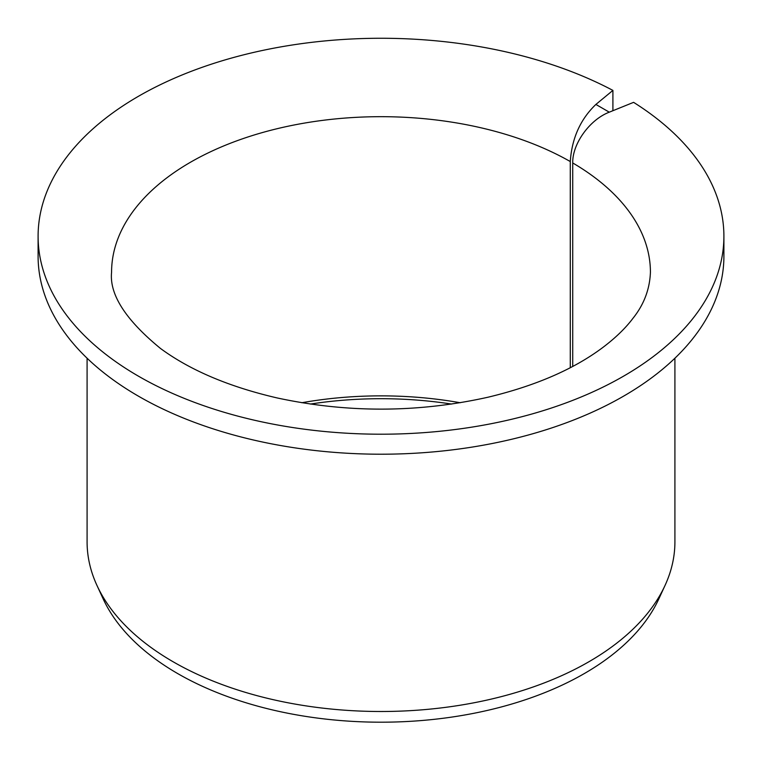 <?xml version="1.0" encoding="UTF-8"?>
<svg xmlns="http://www.w3.org/2000/svg" width="762" height="762" viewBox="0 0 762 762"><rect width="100%" height="100%" fill="white"/><g stroke="black" fill="none" stroke-linecap="round" stroke-linejoin="round"><path stroke-width="1.14" d="M572.729 366.427L572.729 162.954C572.281 143.742 589.855 119.539 609.286 112.176L595.884 104.442C580.387 119.272 571.862 138.313 570.281 161.544L570.281 367.713M612.162 111.014L612.905 110.404L612.905 90.402A342.9 197.968 180 0 0 243.049 54.988A342.9 197.968 180 0 0 38.1 236.239A342.9 197.968 180 0 0 381 434.207A342.9 197.968 180 0 0 723.9 236.239A342.9 197.968 180 0 0 633.593 102.346L609.286 112.176M301.809 402.736A269.424 155.553 180 0 1 460.191 402.736M310.391 404.07A272.815 157.505 180 0 1 451.609 404.07M723.9 236.239L723.9 256.232A342.9 197.968 180 0 1 381 454.209A342.9 197.968 180 0 1 38.1 256.232L38.1 236.239M612.905 90.402L595.884 104.442M674.913 358.207L674.913 541.811A293.913 169.688 180 0 1 665.016 585.483A293.913 169.688 180 0 1 381 711.498A293.913 169.688 180 0 1 96.984 585.483A293.913 169.688 180 0 1 87.087 541.811L87.087 358.207M665.016 585.483L658.816 598.932A287.493 165.983 180 0 1 381 722.195A287.493 165.983 180 0 1 103.184 598.932L96.984 585.483M572.729 162.954A269.424 155.553 180 0 1 650.424 272.234C649.767 289.255 643.928 304.648 632.889 318.411C625.431 328.308 615.353 338.033 602.656 347.605C573.634 369.294 535.467 385.82 488.166 397.183C417.986 412.852 347.624 413.099 277.073 397.926C229.057 386.782 190.214 370.313 160.544 348.501C125.644 319.907 109.318 294.484 111.576 272.234A269.424 155.553 180 0 1 277.101 128.711A269.424 155.553 180 0 1 570.281 161.544"/></g></svg>
